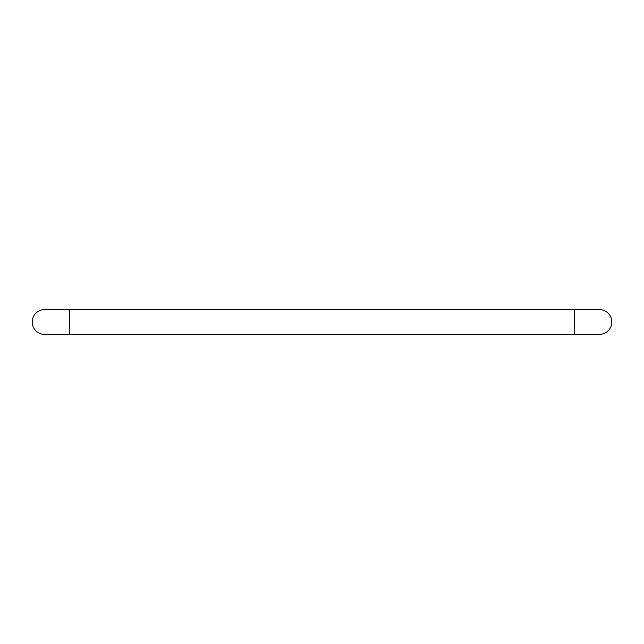 <?xml version="1.0" encoding="UTF-8"?>
<svg xmlns="http://www.w3.org/2000/svg" width="644" height="644" viewBox="0 0 644 644"><rect width="100%" height="100%" fill="white"/><g stroke="black" fill="none" stroke-linecap="round" stroke-linejoin="round"><path stroke-width="0.97" d="M44.581 334.381A12.381 12.381 0 0 1 32.2 322A12.381 12.381 0 0 1 44.581 309.619A12.381 12.381 0 0 0 32.2 322A12.381 12.381 0 0 0 44.581 334.381L69.351 334.381L69.351 309.619L44.581 309.619M574.649 309.619L574.649 334.381L599.419 334.381A12.381 12.381 0 0 0 611.8 322A12.381 12.381 0 0 0 599.419 309.619L69.351 309.619M574.649 334.381L69.351 334.381"/></g></svg>
